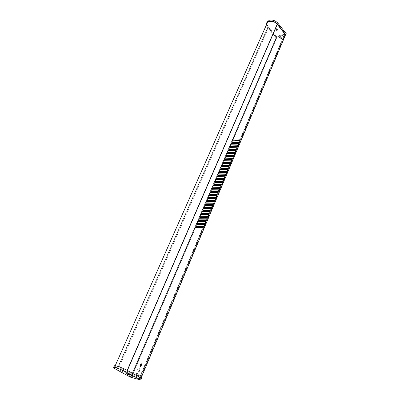 <?xml version="1.0" encoding="UTF-8"?>
<svg xmlns="http://www.w3.org/2000/svg" width="400" height="400" viewBox="0 0 400 400"><rect width="100%" height="100%" fill="white"/><g stroke="black" fill="none" stroke-linecap="round" stroke-linejoin="round"><path stroke-width="0.3" stroke-dasharray="2 1.5" d="M285.65 34.48L285.525 34.805L285.65 34.48L277.28 24.045L126.88 371.205L140.75 378.79L141.08 378.01M140.78 378.815L141.11 378.03L140.75 378.79M140.755 378.815L139.565 378.34L284.69 34.315L285.11 34.7L285.635 34.55M284.495 34.15L276.685 36.375L131.115 375.95L139.28 378.195L284.495 34.15M131.08 376.135L131.76 376.335L131.3 376.065L276.78 36.565L277.04 36.975L276.405 37.105L131.08 376.135L117.4 368.67L268.195 26.795L117.4 368.67M276.405 37.105L268.135 26.82M267.51 22.455C270.4 20.15 273.665 20.645 277.31 23.94L126.87 371.175C122.59 368.79 114.785 365.93 114.77 366.725C114.71 367.025 115.545 367.65 117.27 368.605L118.255 368.985L268.845 26.895L268.115 26.78L117.36 368.645M268.115 26.78L268.045 26.745C267.025 25.405 266.75 24.14 267.225 22.945M137.51 373.725L137.775 373.76C138.15 374.4 137.94 374.965 137.15 375.455L136.89 375.42C136.515 374.78 136.72 374.215 137.51 373.725M136.875 373.375L137.36 373.86L137.12 373.725L137.25 374.385L136.255 375.075L135.795 374.49L135.905 373.96L136.875 373.375M138.42 374.105L138.72 374.14C139.145 374.87 138.91 375.505 138.02 376.06L137.72 376.02C137.295 375.295 137.53 374.655 138.42 374.105M137.53 373.61L137.83 373.65C138.255 374.375 138.02 375.015 137.13 375.57L136.83 375.53C136.405 374.805 136.64 374.165 137.53 373.61M138.605 376.255L139.44 375.145L138.96 374.525C138.17 375.015 137.965 375.58 138.34 376.22L138.605 376.255M138.395 374.215L138.66 374.25C139.035 374.895 138.83 375.46 138.04 375.945L137.78 375.91C137.4 375.27 137.61 374.705 138.395 374.215M139.005 374.66L139.43 375.21L138.69 376.195C138.07 375.82 138.175 375.31 139.005 374.66M138.78 375.77L139.025 375.1L138.78 375.77M138.29 374.74L138.045 375.41L138.29 374.74M280.175 37.4L280.93 37.2L280.625 37.89L279.87 38.09L280.175 37.4M279.79 36.915L280.295 36.475L280.58 36.805L279.585 37.665L279.3 37.335L279.79 36.915M280.69 38.04L281.54 37.815L281.195 38.595L280.345 38.82L280.69 38.04M280.145 37.365L280.995 37.14L280.65 37.92L279.8 38.145L280.145 37.365M281.51 38.995L281.815 38.305L281.06 38.5L280.755 39.19L281.51 38.995M280.715 38.075L281.47 37.875L281.165 38.565L280.41 38.765L280.715 38.075M281.125 38.58L281.815 38.605L281.045 39.255L281.125 38.58M281.415 38.895L281.115 38.975L281.415 38.895M280.85 38.22L281.15 38.145L280.85 38.22M277.695 29.24L277.26 30.425L275.69 29.75C275.55 28.495 276.215 28.325 277.695 29.24M277.005 29.88L276.78 30.495L275.965 30.145C275.895 29.495 276.24 29.41 277.005 29.88M286.325 33.83L276.33 36.67L267.955 26.28L266.82 23.86M266.805 23.71L267.04 22.13M266.385 24.84L267.52 27.265L267.955 26.28M276.33 36.67L275.91 37.65L267.52 27.265M266.74 24.045L267.815 27.175L276.205 37.565L276.37 37.18L285.77 34.51L285.605 34.905M276.205 37.565L275.91 37.65M127.765 373.365L129.085 373.84L127.765 373.365M116.45 369.57L117.22 367.83L131.36 375.47L117.52 367.91C110.015 363.895 120.185 366.555 127.275 370.51L141.51 378.25M130.32 377.105L131.055 375.385M117.22 367.83C115.32 366.78 114.4 366.09 114.465 365.76M141.19 378.16L140.9 378.85L131.07 376.15L131.36 375.47M276.99 29.755L276.655 29.345L276.42 29.675L276.99 29.755L276.83 30.125L276.955 29.51M276.245 30.22C275.26 29.105 275.56 28.685 277.135 28.965C278.115 30.08 277.815 30.5 276.245 30.22M276.72 29.84L276.565 30.205L276.42 29.675M128.36 374.475L128.64 373.825L128.27 374.38M129.305 374.91L126.58 373.73M127.67 374.135L127.925 373.54L128.33 373.73L128.085 374.295M240.53 139.84L203.355 228.045L240.53 139.84L203.12 227.955L203.355 228.045M195.515 228.065L232.8 140.92L232.5 140.81L195.195 227.94L203.105 228.045L240.315 139.76M202.87 227.955L240.29 139.875M202.855 228.045L240.07 139.795M202.62 227.955L240.045 139.91M202.61 228.045L239.825 139.83M202.375 227.955L239.8 139.945M202.36 228.045L239.58 139.865M202.125 227.955L239.555 139.98M202.115 228.045L239.335 139.895M201.88 227.955L239.31 140.01M201.865 228.05L239.095 139.93M201.635 227.96L239.07 140.045M201.62 228.05L238.85 139.965M201.385 227.96L238.825 140.08M201.375 228.05L238.605 140M201.14 227.96L238.58 140.115M201.125 228.05L238.365 140.035M200.895 227.96L238.34 140.15M200.88 228.05L238.12 140.065M200.645 227.96L238.095 140.18M200.635 228.05L237.875 140.1M200.4 227.96L237.855 140.215M200.39 228.05L237.635 140.135M200.155 227.96L237.61 140.25M200.145 228.05L237.39 140.17M199.91 227.96L237.37 140.285M199.9 228.055L237.15 140.205M199.665 227.965L237.125 140.315M199.65 228.055L236.91 140.235M199.42 227.965L236.885 140.35M199.405 228.055L236.665 140.27M199.175 227.965L236.64 140.385M199.16 228.055L236.425 140.305M198.93 227.965L236.4 140.42M198.92 228.055L236.185 140.34M198.685 227.965L236.16 140.45M198.675 228.055L235.94 140.37M198.44 227.965L235.92 140.485M198.43 228.055L235.7 140.405M198.195 227.965L235.675 140.52M198.185 228.055L235.46 140.44M197.95 227.965L235.435 140.555M197.94 228.06L235.22 140.475M197.71 227.97L235.195 140.585M197.695 228.06L234.98 140.505M197.465 227.97L234.955 140.62M197.455 228.06L234.74 140.54M197.22 227.97L234.715 140.655M197.21 228.06L234.495 140.575M196.98 227.97L234.475 140.685M196.965 228.06L234.255 140.605M196.735 227.97L234.235 140.72M196.725 228.06L234.02 140.64M196.495 227.97L233.995 140.755M196.48 228.06L233.78 140.675M196.25 227.97L233.755 140.79M196.24 228.06L233.54 140.71M196.01 227.975L233.515 140.82M195.995 228.065L233.3 140.74M195.765 227.975L233.275 140.855M195.755 228.065L233.06 140.775M195.525 227.975L233.035 140.89M140.235 370.235C139.655 371.36 139 371.81 138.265 371.58L138.05 369.665C138.635 368.54 139.29 368.095 140.025 368.325L140.235 370.235M139.83 370.005C139.25 371.135 138.59 371.58 137.86 371.355L137.645 369.44C138.23 368.315 138.89 367.865 139.62 368.095L139.83 370.005M140.55 366.63L140.025 365.805L141.145 363.76L141.83 363.62C142.66 364.935 142.235 365.94 140.55 366.63M140.36 365.905L140.005 365.35L140.76 363.98L141.22 363.89C141.775 364.77 141.49 365.44 140.36 365.905M203.115 227.695L139.565 378.345L140.055 378.615L131.34 376.08L194.91 227.72L194.29 227.165L195.29 227.795L202.91 227.77L202.37 227.135L203.51 228.035L195.38 228.065L194.91 227.72M136.9 375.635L136.59 375.55C136.01 374.6 136.315 373.885 137.5 373.41L137.81 373.49C138.39 374.445 138.09 375.155 136.9 375.635M232.245 140.575L276.81 36.575L277.17 36.95L284.95 34.745L284.68 34.335L240.345 139.44L239.56 138.86L240.13 139.56L232.615 140.615L231.71 139.975L232.665 140.94L240.665 139.82L240.345 139.44M280.43 36.975L280.73 36.89C281.4 37.06 281.23 37.465 280.21 38.115L279.91 38.2C279.24 38.025 279.415 37.62 280.43 36.975M141.205 366.075L140.34 366.245C139.82 365.62 139.975 364.86 140.815 363.97L141.68 363.8C142.2 364.425 142.04 365.185 141.205 366.075M141.385 366.18L140.525 366.35C140 365.72 140.16 364.965 141 364.07L141.86 363.905C142.385 364.53 142.225 365.285 141.385 366.18M141.475 365.795L141.36 365.17L140.51 364.71L141.475 365.795L141.195 366.005L140.51 364.71M140.505 365.825L140.345 364.67L140.505 365.825L141.08 365.38L141.195 366.005M141.19 364.245L140.48 364.56L141.3 364.865L141.19 364.245L140.91 364.455L141.025 365.08L140.45 365.52M141.36 365.17L141.875 364.425L140.48 364.56M141.875 364.425L141.3 364.865M141.025 365.08L140.345 364.67M277.41 24.065L277.27 24.38M127.375 370.475L127.035 371.265M140.21 378.66L285.11 34.7M140.08 378.61L285.015 34.67M268.145 26.865L117.435 368.695M131.735 376.315L277.035 36.93M277.04 36.975L131.76 376.335L277.015 36.995M131.21 376.185L276.505 37.14M127.245 370.405L126.9 371.2L127.245 370.405M277.31 23.94L277.17 24.255M127.21 370.385L126.87 371.175M268.045 26.745L117.27 368.605M203.495 228.005L140.03 378.6M203.49 228.045L140.035 378.615M195.285 228.03L131.8 376.335M195.38 228.065L131.905 376.38M232.58 140.91L277.095 36.925M240.675 139.775L284.965 34.69M240.665 139.82L284.95 34.745M232.665 140.94L277.17 36.95M285.66 34.525L285.54 34.82M115.24 365.67L114.77 366.725M137.775 373.76L137.14 373.41M136.89 375.42L136.255 375.075M138.72 374.14L137.83 373.65M139.225 374.56L138.66 374.25M138.045 375.41L138.675 375.755M138.395 374.75L139.025 375.1M138.34 376.22L137.78 375.91M137.72 376.02L136.83 375.53M280.93 37.2L280.395 36.535M279.87 38.09L279.335 37.425M281.54 37.815L280.995 37.14M281.815 38.305L281.47 37.875M280.73 38.495L281.115 38.975M281.15 38.145L281.535 38.625M280.755 39.19L280.41 38.765M280.345 38.82L279.8 38.145M276.78 30.495L277.26 30.425M275.965 30.145L275.69 29.75M129.085 373.84L129.44 375.04M127.505 373.16L126.39 373.725M137.86 371.355L138.265 371.58M140.005 365.35L140.025 365.805M140.76 363.98L141.145 363.76M203.51 228.035L140.055 378.615M139.62 368.095L140.025 368.325M240.69 139.81L284.97 34.725"/><path stroke-width="0.6" d="M115.24 365.67L267.51 22.455M277.965 23.245L277.535 24.235C275.04 21.575 272.155 20.58 268.885 21.25L266.6 23.115L267.04 22.13L269.32 20.26C272.59 19.59 275.475 20.585 277.965 23.245L286.325 33.83L285.905 34.815L285.605 34.905L277.23 24.33C274.43 20.485 266.94 20.32 266.74 24.045M277.535 24.235L285.905 34.815M266.6 23.115L266.385 24.84M126.895 374.125L129.44 375.04L126.895 374.125M116.45 369.57L130.32 377.105L140.77 380L126.825 372.37C122.84 370.28 119.085 368.715 115.56 367.67L113.685 367.515C113.625 367.84 114.545 368.525 116.45 369.57M113.685 367.515L114.465 365.76L116.34 365.905C119.87 366.935 123.62 368.5 127.595 370.595L126.825 372.37M140.77 380L141.51 378.25L127.595 370.595M128.27 374.38L127.555 374.1L128.27 374.38M126.58 373.73L129.305 374.91M277.27 24.38L127.375 370.475M141.08 378.01L285.54 34.82M277.195 24.28L127.245 370.405L277.195 24.28M277.17 24.255L127.21 370.385"/></g></svg>
